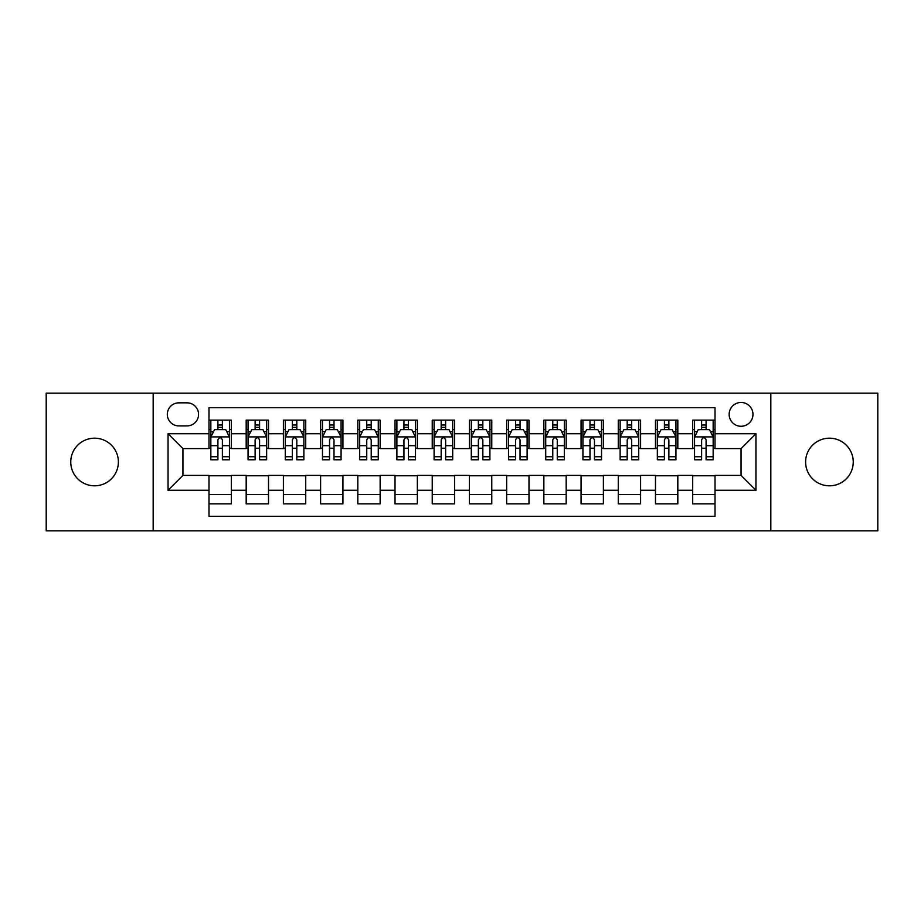 <?xml version="1.0" encoding="UTF-8"?>
<svg xmlns="http://www.w3.org/2000/svg" width="924" height="924" viewBox="0 0 924 924"><rect width="100%" height="100%" fill="white"/><g stroke="black" fill="none" stroke-linecap="round" stroke-linejoin="round"><path stroke-width="1.39" d="M829.429 438.184A23.816 23.816 0 0 0 805.613 462A23.816 23.816 0 0 0 829.429 485.816A23.816 23.816 0 0 0 853.245 462A23.816 23.816 0 0 0 829.429 438.184M94.571 438.184A23.816 23.816 0 0 0 70.755 462A23.816 23.816 0 0 0 94.571 485.816A23.816 23.816 0 0 0 118.388 462A23.816 23.816 0 0 0 94.571 438.184M741.06 402.471A11.908 11.908 0 0 0 729.151 414.379A11.908 11.908 0 0 0 741.06 426.276A11.908 11.908 0 0 0 752.968 414.379A11.908 11.908 0 0 0 741.06 402.471M770.824 530.838L877.8 530.838L877.8 393.162L770.824 393.162L770.824 530.838L153.176 530.838L153.176 393.162L46.2 393.162L46.2 530.838L153.176 530.838M715.014 420.143L692.688 420.143L692.688 433.726L677.812 433.726L677.812 448.602L692.688 448.602L692.688 433.726M677.812 433.726L677.812 420.143L655.486 420.143L655.486 433.726L640.598 433.726L640.598 448.602L655.486 448.602L655.486 433.726M640.598 433.726L640.598 420.143L618.271 420.143L618.271 433.726L603.395 433.726L603.395 448.602L618.271 448.602L618.271 433.726M603.395 433.726L603.395 420.143L581.069 420.143L581.069 433.726L566.181 433.726L566.181 448.602L581.069 448.602L581.069 433.726M566.181 433.726L566.181 420.143L543.855 420.143L543.855 433.726L528.978 433.726L528.978 448.602L543.855 448.602L543.855 433.726M528.978 433.726L528.978 420.143L506.652 420.143L506.652 433.726L491.764 433.726L491.764 448.602L506.652 448.602L506.652 433.726M491.764 433.726L491.764 420.143L469.438 420.143L469.438 433.726L454.562 433.726L454.562 448.602L469.438 448.602L469.438 433.726M454.562 433.726L454.562 420.143L432.236 420.143L432.236 433.726L417.348 433.726L417.348 448.602L432.236 448.602L432.236 433.726M417.348 433.726L417.348 420.143L395.022 420.143L395.022 433.726L380.145 433.726L380.145 448.602L395.022 448.602L395.022 433.726M380.145 433.726L380.145 420.143L357.819 420.143L357.819 433.726L342.931 433.726L342.931 448.602L357.819 448.602L357.819 433.726M342.931 433.726L342.931 420.143L320.605 420.143L320.605 433.726L305.728 433.726L305.728 448.602L320.605 448.602L320.605 433.726M305.728 433.726L305.728 420.143L283.402 420.143L283.402 433.726L268.514 433.726L268.514 448.602L283.402 448.602L283.402 433.726M268.514 433.726L268.514 420.143L246.188 420.143L246.188 448.602L231.312 448.602L231.312 420.143L208.986 420.143M208.986 503.857L231.312 503.857L231.312 475.398L246.188 475.398L246.188 503.857L268.514 503.857L268.514 475.398L283.402 475.398L283.402 490.274L268.514 490.274M283.402 490.274L283.402 503.857L305.728 503.857L305.728 475.398L320.605 475.398L320.605 490.274L305.728 490.274M320.605 490.274L320.605 503.857L342.931 503.857L342.931 475.398L357.819 475.398L357.819 490.274L342.931 490.274M357.819 490.274L357.819 503.857L380.145 503.857L380.145 475.398L395.022 475.398L395.022 490.274L380.145 490.274M395.022 490.274L395.022 503.857L417.348 503.857L417.348 475.398L432.236 475.398L432.236 490.274L417.348 490.274M432.236 490.274L432.236 503.857L454.562 503.857L454.562 475.398L469.438 475.398L469.438 490.274L454.562 490.274M469.438 490.274L469.438 503.857L491.764 503.857L491.764 475.398L506.652 475.398L506.652 490.274L491.764 490.274M506.652 490.274L506.652 503.857L528.978 503.857L528.978 475.398L543.855 475.398L543.855 490.274L528.978 490.274M543.855 490.274L543.855 503.857L566.181 503.857L566.181 475.398L581.069 475.398L581.069 490.274L566.181 490.274M581.069 490.274L581.069 503.857L603.395 503.857L603.395 475.398L618.271 475.398L618.271 490.274L603.395 490.274M618.271 490.274L618.271 503.857L640.598 503.857L640.598 475.398L655.486 475.398L655.486 490.274L640.598 490.274M655.486 490.274L655.486 503.857L677.812 503.857L677.812 475.398L692.688 475.398L692.688 490.274L677.812 490.274M178.852 425.906L187.029 425.906A11.538 11.538 0 0 0 198.568 414.379A11.538 11.538 0 0 0 187.029 402.841L178.852 402.841A11.538 11.538 0 0 0 167.313 414.379A11.538 11.538 0 0 0 178.852 425.906M770.824 393.162L153.176 393.162M715.014 433.726L715.014 407.68L208.986 407.68L208.986 448.602L182.94 448.602L182.94 475.398L208.986 475.398L208.986 516.32L715.014 516.32L715.014 475.398L741.06 475.398L741.06 448.602L715.014 448.602L715.014 433.726L755.947 433.726L755.947 490.274L715.014 490.274M208.986 490.274L168.053 490.274L168.053 433.726L208.986 433.726M692.688 490.274L692.688 503.857L715.014 503.857M208.986 429.441L210.845 429.441M217.914 429.441L222.384 429.441M229.452 429.441L231.312 429.441M208.986 448.232L210.845 448.232M217.914 448.232L222.384 448.232M229.452 448.232L231.312 448.232M208.986 475.768L231.312 475.768M208.986 494.559L231.312 494.559M246.188 448.232L248.059 448.232M255.128 448.232L259.586 448.232M266.655 448.232L268.514 448.232M246.188 429.441L248.059 429.441M255.128 429.441L259.586 429.441M266.655 429.441L268.514 429.441M246.188 475.768L268.514 475.768M246.188 494.559L268.514 494.559M283.402 475.768L305.728 475.768M283.402 494.559L305.728 494.559M283.402 429.441L285.262 429.441M292.33 429.441L296.8 429.441M303.869 429.441L305.728 429.441M283.402 448.232L285.262 448.232M292.33 448.232L296.8 448.232M303.869 448.232L305.728 448.232M320.605 475.768L342.931 475.768M320.605 494.559L342.931 494.559M320.605 429.441L322.464 429.441M329.545 429.441L334.003 429.441M341.072 429.441L342.931 429.441M320.605 448.232L322.464 448.232M329.545 448.232L334.003 448.232M341.072 448.232L342.931 448.232M357.819 475.768L380.145 475.768M357.819 494.559L380.145 494.559M357.819 429.441L359.679 429.441M366.747 429.441L371.217 429.441M378.286 429.441L380.145 429.441M357.819 448.232L359.679 448.232M366.747 448.232L371.217 448.232M378.286 448.232L380.145 448.232M395.022 475.768L417.348 475.768M395.022 494.559L417.348 494.559M395.022 429.441L396.881 429.441M403.95 429.441L408.42 429.441M415.488 429.441L417.348 429.441M395.022 448.232L396.881 448.232M403.95 448.232L408.42 448.232M415.488 448.232L417.348 448.232M432.236 475.768L454.562 475.768M432.236 494.559L454.562 494.559M432.236 429.441L434.095 429.441M441.164 429.441L445.634 429.441M452.702 429.441L454.562 429.441M432.236 448.232L434.095 448.232M441.164 448.232L445.634 448.232M452.702 448.232L454.562 448.232M469.438 475.768L491.764 475.768M469.438 494.559L491.764 494.559M469.438 429.441L471.298 429.441M478.366 429.441L482.836 429.441M489.905 429.441L491.764 429.441M469.438 448.232L471.298 448.232M478.366 448.232L482.836 448.232M489.905 448.232L491.764 448.232M506.652 475.768L528.978 475.768M506.652 494.559L528.978 494.559M506.652 429.441L508.512 429.441M515.58 429.441L520.05 429.441M527.119 429.441L528.978 429.441M506.652 448.232L508.512 448.232M515.58 448.232L520.05 448.232M527.119 448.232L528.978 448.232M543.855 475.768L566.181 475.768M543.855 494.559L566.181 494.559M543.855 429.441L545.714 429.441M552.783 429.441L557.253 429.441M564.321 429.441L566.181 429.441M543.855 448.232L545.714 448.232M552.783 448.232L557.253 448.232M564.321 448.232L566.181 448.232M581.069 475.768L603.395 475.768M581.069 494.559L603.395 494.559M581.069 429.441L582.928 429.441M589.997 429.441L594.455 429.441M601.536 429.441L603.395 429.441M581.069 448.232L582.928 448.232M589.997 448.232L594.455 448.232M601.536 448.232L603.395 448.232M618.271 475.768L640.598 475.768M618.271 494.559L640.598 494.559M618.271 429.441L620.131 429.441M627.2 429.441L631.669 429.441M638.738 429.441L640.598 429.441M618.271 448.232L620.131 448.232M627.2 448.232L631.669 448.232M638.738 448.232L640.598 448.232M655.486 475.768L677.812 475.768M655.486 494.559L677.812 494.559M655.486 429.441L657.345 429.441M664.414 429.441L668.872 429.441M675.941 429.441L677.812 429.441M655.486 448.232L657.345 448.232M664.414 448.232L668.872 448.232M675.941 448.232L677.812 448.232M692.688 475.768L715.014 475.768M692.688 494.559L715.014 494.559M692.688 429.441L694.548 429.441M701.616 429.441L706.086 429.441M713.155 429.441L715.014 429.441M692.688 448.232L694.548 448.232M701.616 448.232L706.086 448.232M713.155 448.232L715.014 448.232M182.94 448.602L168.053 433.726M182.94 475.398L168.053 490.274M755.947 433.726L741.06 448.602M755.947 490.274L741.06 475.398M222.384 424.982L217.914 424.982M229.452 456.733L222.384 456.733L222.384 459.771L229.452 459.771L229.452 437.075L225.733 429.625L214.564 429.625L210.845 437.075L210.845 459.771L217.914 459.771L217.914 456.733L210.845 456.733M210.845 437.075L210.845 420.143M229.452 437.075L229.452 420.143M217.914 429.625L217.914 420.143M222.384 420.143L222.384 429.625M222.384 456.733L222.384 439.859C220.894 436.994 219.404 436.994 217.914 439.859L217.914 456.733M259.586 424.982L255.128 424.982M266.655 456.733L259.586 456.733L259.586 459.771L266.655 459.771L266.655 437.075L262.936 429.625L251.778 429.625L248.059 437.075L248.059 459.771L255.128 459.771L255.128 456.733L248.059 456.733M248.059 437.075L248.059 420.143M266.655 437.075L266.655 420.143M255.128 429.625L255.128 420.143M259.586 420.143L259.586 429.625M259.586 456.733L259.586 439.859C258.096 436.994 256.618 436.994 255.128 439.859L255.128 456.733M296.8 424.982L292.33 424.982M303.869 456.733L296.8 456.733L296.8 459.771L303.869 459.771L303.869 437.075L300.15 429.625L288.981 429.625L285.262 437.075L285.262 459.771L292.33 459.771L292.33 456.733L285.262 456.733M285.262 437.075L285.262 420.143M303.869 437.075L303.869 420.143M292.33 429.625L292.33 420.143M296.8 420.143L296.8 429.625M296.8 456.733L296.8 439.859C295.31 436.994 293.82 436.994 292.33 439.859L292.33 456.733M334.003 424.982L329.545 424.982M341.072 456.733L334.003 456.733L334.003 459.771L341.072 459.771L341.072 437.075L337.352 429.625L326.195 429.625L322.464 437.075L322.464 459.771L329.545 459.771L329.545 456.733L322.464 456.733M322.464 437.075L322.464 420.143M341.072 437.075L341.072 420.143M329.545 429.625L329.545 420.143M334.003 420.143L334.003 429.625M334.003 456.733L334.003 439.859C332.513 436.994 331.035 436.994 329.545 439.859L329.545 456.733M371.217 424.982L366.747 424.982M378.286 456.733L371.217 456.733L371.217 459.771L378.286 459.771L378.286 437.075L374.567 429.625L363.398 429.625L359.679 437.075L359.679 459.771L366.747 459.771L366.747 456.733L359.679 456.733M359.679 437.075L359.679 420.143M378.286 437.075L378.286 420.143M366.747 429.625L366.747 420.143M371.217 420.143L371.217 429.625M371.217 456.733L371.217 439.859C369.727 436.994 368.237 436.994 366.747 439.859L366.747 456.733M408.42 424.982L403.95 424.982M415.488 456.733L408.42 456.733L408.42 459.771L415.488 459.771L415.488 437.075L411.769 429.625L400.612 429.625L396.881 437.075L396.881 459.771L403.95 459.771L403.95 456.733L396.881 456.733M396.881 437.075L396.881 420.143M415.488 437.075L415.488 420.143M403.95 429.625L403.95 420.143M408.42 420.143L408.42 429.625M408.42 456.733L408.42 439.859C406.93 436.994 405.451 436.994 403.95 439.859L403.95 456.733M445.634 424.982L441.164 424.982M452.702 456.733L445.634 456.733L445.634 459.771L452.702 459.771L452.702 437.075L448.972 429.625L437.814 429.625L434.095 437.075L434.095 459.771L441.164 459.771L441.164 456.733L434.095 456.733M434.095 437.075L434.095 420.143M452.702 437.075L452.702 420.143M441.164 429.625L441.164 420.143M445.634 420.143L445.634 429.625M445.634 456.733L445.634 439.859C444.144 436.994 442.654 436.994 441.164 439.859L441.164 456.733M482.836 424.982L478.366 424.982M489.905 456.733L482.836 456.733L482.836 459.771L489.905 459.771L489.905 437.075L486.186 429.625L475.028 429.625L471.298 437.075L471.298 459.771L478.366 459.771L478.366 456.733L471.298 456.733M471.298 437.075L471.298 420.143M489.905 437.075L489.905 420.143M478.366 429.625L478.366 420.143M482.836 420.143L482.836 429.625M482.836 456.733L482.836 439.859C481.346 436.994 479.856 436.994 478.366 439.859L478.366 456.733M520.05 424.982L515.58 424.982M527.119 456.733L520.05 456.733L520.05 459.771L527.119 459.771L527.119 437.075L523.388 429.625L512.231 429.625L508.512 437.075L508.512 459.771L515.58 459.771L515.58 456.733L508.512 456.733M508.512 437.075L508.512 420.143M527.119 437.075L527.119 420.143M515.58 429.625L515.58 420.143M520.05 420.143L520.05 429.625M520.05 456.733L520.05 439.859C518.56 436.994 517.07 436.994 515.58 439.859L515.58 456.733M557.253 424.982L552.783 424.982M564.321 456.733L557.253 456.733L557.253 459.771L564.321 459.771L564.321 437.075L560.602 429.625L549.433 429.625L545.714 437.075L545.714 459.771L552.783 459.771L552.783 456.733L545.714 456.733M545.714 437.075L545.714 420.143M564.321 437.075L564.321 420.143M552.783 429.625L552.783 420.143M557.253 420.143L557.253 429.625M557.253 456.733L557.253 439.859C555.763 436.994 554.273 436.994 552.783 439.859L552.783 456.733M594.455 424.982L589.997 424.982M601.536 456.733L594.455 456.733L594.455 459.771L601.536 459.771L601.536 437.075L597.805 429.625L586.648 429.625L582.928 437.075L582.928 459.771L589.997 459.771L589.997 456.733L582.928 456.733M582.928 437.075L582.928 420.143M601.536 437.075L601.536 420.143M589.997 429.625L589.997 420.143M594.455 420.143L594.455 429.625M594.455 456.733L594.455 439.859C592.977 436.994 591.487 436.994 589.997 439.859L589.997 456.733M631.669 424.982L627.2 424.982M638.738 456.733L631.669 456.733L631.669 459.771L638.738 459.771L638.738 437.075L635.019 429.625L623.85 429.625L620.131 437.075L620.131 459.771L627.2 459.771L627.2 456.733L620.131 456.733M620.131 437.075L620.131 420.143M638.738 437.075L638.738 420.143M627.2 429.625L627.2 420.143M631.669 420.143L631.669 429.625M631.669 456.733L631.669 439.859C630.18 436.994 628.69 436.994 627.2 439.859L627.2 456.733M668.872 424.982L664.414 424.982M675.941 456.733L668.872 456.733L668.872 459.771L675.941 459.771L675.941 437.075L672.222 429.625L661.064 429.625L657.345 437.075L657.345 459.771L664.414 459.771L664.414 456.733L657.345 456.733M657.345 437.075L657.345 420.143M675.941 437.075L675.941 420.143M664.414 429.625L664.414 420.143M668.872 420.143L668.872 429.625M668.872 456.733L668.872 439.859C667.394 436.994 665.904 436.994 664.414 439.859L664.414 456.733M706.086 424.982L701.616 424.982M713.155 456.733L706.086 456.733L706.086 459.771L713.155 459.771L713.155 437.075L709.436 429.625L698.267 429.625L694.548 437.075L694.548 459.771L701.616 459.771L701.616 456.733L694.548 456.733M694.548 437.075L694.548 420.143M713.155 437.075L713.155 420.143M701.616 429.625L701.616 420.143M706.086 420.143L706.086 429.625M706.086 456.733L706.086 439.859C704.596 436.994 703.106 436.994 701.616 439.859L701.616 456.733M246.188 490.274L231.312 490.274M246.188 433.726L231.312 433.726M229.36 436.89L210.938 436.89M210.845 431.681L213.548 431.681M226.75 431.681L229.452 431.681M217.914 445.691L210.845 445.691M229.452 445.691L222.384 445.691M222.384 427.35L217.914 427.35M266.562 436.89L248.152 436.89M248.059 431.681L250.75 431.681M263.964 431.681L266.655 431.681M255.128 445.691L248.059 445.691M266.655 445.691L259.586 445.691M259.586 427.35L255.128 427.35M303.777 436.89L285.354 436.89M285.262 431.681L287.965 431.681M301.166 431.681L303.869 431.681M292.33 445.691L285.262 445.691M303.869 445.691L296.8 445.691M296.8 427.35L292.33 427.35M340.979 436.89L322.568 436.89M322.464 431.681L325.167 431.681M338.38 431.681L341.072 431.681M329.545 445.691L322.464 445.691M341.072 445.691L334.003 445.691M334.003 427.35L329.545 427.35M378.193 436.89L359.771 436.89M359.679 431.681L362.37 431.681M375.583 431.681L378.286 431.681M366.747 445.691L359.679 445.691M378.286 445.691L371.217 445.691M371.217 427.35L366.747 427.35M415.396 436.89L396.974 436.89M396.881 431.681L399.584 431.681M412.797 431.681L415.488 431.681M403.95 445.691L396.881 445.691M415.488 445.691L408.42 445.691M408.42 427.35L403.95 427.35M452.61 436.89L434.188 436.89M434.095 431.681L436.786 431.681M450 431.681L452.702 431.681M441.164 445.691L434.095 445.691M452.702 445.691L445.634 445.691M445.634 427.35L441.164 427.35M489.812 436.89L471.39 436.89M471.298 431.681L474 431.681M487.214 431.681L489.905 431.681M478.366 445.691L471.298 445.691M489.905 445.691L482.836 445.691M482.836 427.35L478.366 427.35M527.027 436.89L508.604 436.89M508.512 431.681L511.203 431.681M524.416 431.681L527.119 431.681M515.58 445.691L508.512 445.691M527.119 445.691L520.05 445.691M520.05 427.35L515.58 427.35M564.229 436.89L545.807 436.89M545.714 431.681L548.417 431.681M561.63 431.681L564.321 431.681M552.783 445.691L545.714 445.691M564.321 445.691L557.253 445.691M557.253 427.35L552.783 427.35M601.432 436.89L583.021 436.89M582.928 431.681L585.62 431.681M598.833 431.681L601.536 431.681M589.997 445.691L582.928 445.691M601.536 445.691L594.455 445.691M594.455 427.35L589.997 427.35M638.646 436.89L620.223 436.89M620.131 431.681L622.834 431.681M636.035 431.681L638.738 431.681M627.2 445.691L620.131 445.691M638.738 445.691L631.669 445.691M631.669 427.35L627.2 427.35M675.848 436.89L657.438 436.89M657.345 431.681L660.036 431.681M673.25 431.681L675.941 431.681M664.414 445.691L657.345 445.691M675.941 445.691L668.872 445.691M668.872 427.35L664.414 427.35M713.062 436.89L694.64 436.89M694.548 431.681L697.25 431.681M710.452 431.681L713.155 431.681M701.616 445.691L694.548 445.691M713.155 445.691L706.086 445.691M706.086 427.35L701.616 427.35"/></g></svg>

